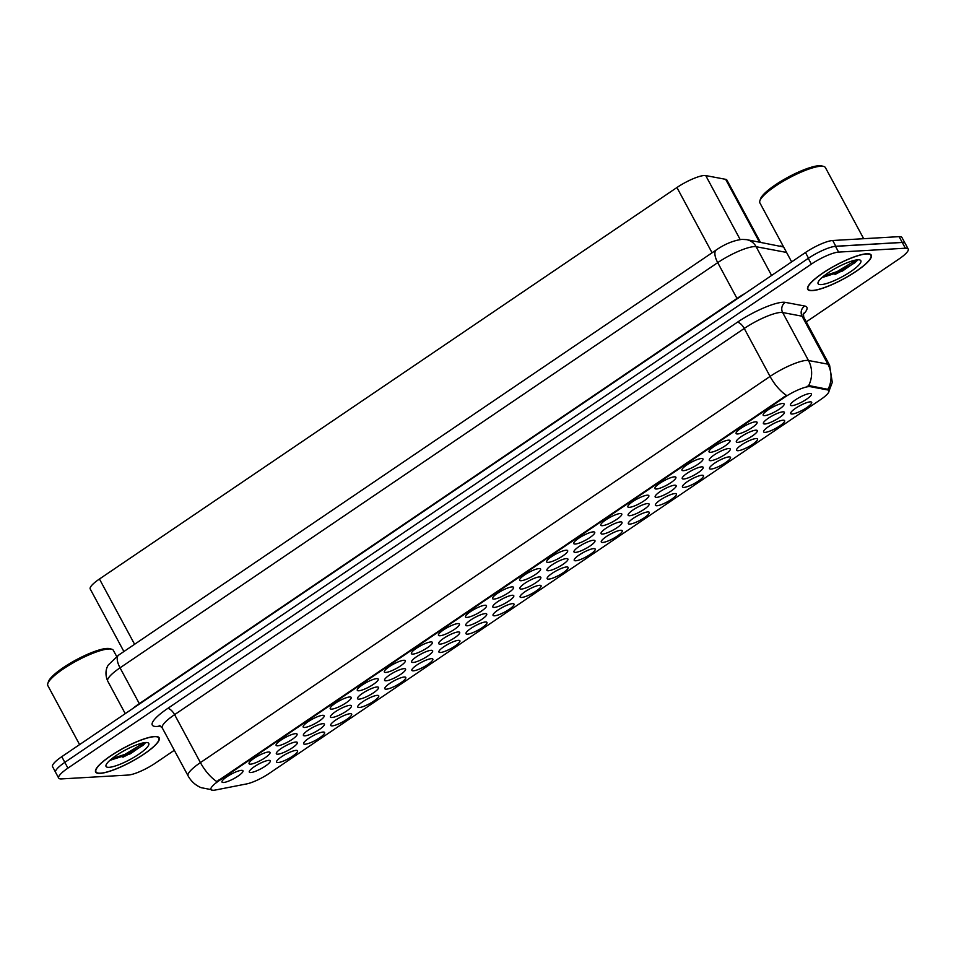 <?xml version="1.0" encoding="UTF-8"?>
<svg xmlns="http://www.w3.org/2000/svg" width="956" height="956" viewBox="0 0 956 956"><rect width="100%" height="100%" fill="white"/><g stroke="black" fill="none" stroke-linecap="round" stroke-linejoin="round"><path stroke-width="1.43" d="M566.621 566.956A11.902 2.593 -28.3 0 1 567.601 567.028A11.902 2.593 -28.3 0 1 562.236 573.361A11.902 2.593 -28.3 0 1 548.684 579.121A11.902 2.593 -28.3 0 1 547.167 578.022A11.902 2.593 -28.3 0 1 555.317 571.365A11.902 2.593 -28.3 0 1 566.621 566.956M593.688 548.613A11.902 2.593 -28.3 0 1 594.656 548.684A11.902 2.593 -28.3 0 1 589.29 555.018A11.902 2.593 -28.3 0 1 575.739 560.778A11.902 2.593 -28.3 0 1 574.221 559.678A11.902 2.593 -28.3 0 1 582.371 553.022A11.902 2.593 -28.3 0 1 593.688 548.613M620.743 530.269A11.902 2.593 -28.3 0 1 621.711 530.341A11.902 2.593 -28.3 0 1 616.345 536.675A11.902 2.593 -28.3 0 1 602.806 542.434A11.902 2.593 -28.3 0 1 601.276 541.335A11.902 2.593 -28.3 0 1 609.438 534.679A11.902 2.593 -28.3 0 1 620.743 530.269M701.919 475.24A11.902 2.593 -28.3 0 1 702.887 475.299A11.902 2.593 -28.3 0 1 697.522 481.645A11.902 2.593 -28.3 0 1 683.97 487.405A11.902 2.593 -28.3 0 1 682.453 486.305A11.902 2.593 -28.3 0 1 690.614 479.637A11.902 2.593 -28.3 0 1 701.919 475.24M728.974 456.896A11.902 2.593 -28.3 0 1 729.942 456.956A11.902 2.593 -28.3 0 1 724.588 463.302A11.902 2.593 -28.3 0 1 711.037 469.061A11.902 2.593 -28.3 0 1 709.507 467.962A11.902 2.593 -28.3 0 1 717.669 461.294A11.902 2.593 -28.3 0 1 728.974 456.896M756.029 438.553A11.902 2.593 -28.3 0 1 757.009 438.613A11.902 2.593 -28.3 0 1 751.643 444.958A11.902 2.593 -28.3 0 1 738.092 450.706A11.902 2.593 -28.3 0 1 736.574 449.619A11.902 2.593 -28.3 0 1 744.724 442.951A11.902 2.593 -28.3 0 1 756.029 438.553M783.095 420.21A11.902 2.593 -28.3 0 1 784.063 420.27A11.902 2.593 -28.3 0 1 778.698 426.615A11.902 2.593 -28.3 0 1 765.147 432.363A11.902 2.593 -28.3 0 1 763.629 431.276A11.902 2.593 -28.3 0 1 771.779 424.607A11.902 2.593 -28.3 0 1 783.095 420.21M647.798 511.926A11.902 2.593 -28.3 0 1 648.777 511.998A11.902 2.593 -28.3 0 1 643.412 518.331A11.902 2.593 -28.3 0 1 629.861 524.091A11.902 2.593 -28.3 0 1 628.331 522.992A11.902 2.593 -28.3 0 1 636.493 516.336A11.902 2.593 -28.3 0 1 647.798 511.926M674.852 493.583A11.902 2.593 -28.3 0 1 675.832 493.643A11.902 2.593 -28.3 0 1 670.467 499.988A11.902 2.593 -28.3 0 1 656.915 505.748A11.902 2.593 -28.3 0 1 655.398 504.649A11.902 2.593 -28.3 0 1 663.548 497.992A11.902 2.593 -28.3 0 1 674.852 493.583M539.566 585.299A11.902 2.593 -28.3 0 1 540.534 585.371A11.902 2.593 -28.3 0 1 535.169 591.704A11.902 2.593 -28.3 0 1 521.629 597.464A11.902 2.593 -28.3 0 1 520.1 596.365A11.902 2.593 -28.3 0 1 528.262 589.709A11.902 2.593 -28.3 0 1 539.566 585.299M512.512 603.642A11.902 2.593 -28.3 0 1 513.48 603.714A11.902 2.593 -28.3 0 1 508.114 610.048A11.902 2.593 -28.3 0 1 494.563 615.807A11.902 2.593 -28.3 0 1 493.045 614.708A11.902 2.593 -28.3 0 1 501.207 608.052A11.902 2.593 -28.3 0 1 512.512 603.642M485.445 621.986A11.902 2.593 -28.3 0 1 486.425 622.057A11.902 2.593 -28.3 0 1 481.059 628.391A11.902 2.593 -28.3 0 1 467.508 634.151A11.902 2.593 -28.3 0 1 465.99 633.063A11.902 2.593 -28.3 0 1 474.14 626.395A11.902 2.593 -28.3 0 1 485.445 621.986M458.39 640.329A11.902 2.593 -28.3 0 1 459.37 640.4A11.902 2.593 -28.3 0 1 454.004 646.734A11.902 2.593 -28.3 0 1 440.453 652.494A11.902 2.593 -28.3 0 1 438.924 651.406A11.902 2.593 -28.3 0 1 447.085 644.738A11.902 2.593 -28.3 0 1 458.39 640.329M431.335 658.672A11.902 2.593 -28.3 0 1 432.303 658.744A11.902 2.593 -28.3 0 1 426.938 665.077A11.902 2.593 -28.3 0 1 413.398 670.837A11.902 2.593 -28.3 0 1 411.869 669.75A11.902 2.593 -28.3 0 1 420.031 663.082A11.902 2.593 -28.3 0 1 431.335 658.672M404.28 677.015A11.902 2.593 -28.3 0 1 405.248 677.087A11.902 2.593 -28.3 0 1 399.883 683.421A11.902 2.593 -28.3 0 1 386.332 689.18A11.902 2.593 -28.3 0 1 384.814 688.093A11.902 2.593 -28.3 0 1 392.964 681.425A11.902 2.593 -28.3 0 1 404.28 677.015M377.214 695.359A11.902 2.593 -28.3 0 1 378.194 695.43A11.902 2.593 -28.3 0 1 372.828 701.764A11.902 2.593 -28.3 0 1 359.277 707.524A11.902 2.593 -28.3 0 1 357.759 706.436A11.902 2.593 -28.3 0 1 365.909 699.768A11.902 2.593 -28.3 0 1 377.214 695.359M350.159 713.702A11.902 2.593 -28.3 0 1 351.127 713.774A11.902 2.593 -28.3 0 1 345.761 720.107A11.902 2.593 -28.3 0 1 332.222 725.867A11.902 2.593 -28.3 0 1 330.692 724.779A11.902 2.593 -28.3 0 1 338.854 718.111A11.902 2.593 -28.3 0 1 350.159 713.702M323.104 732.045A11.902 2.593 -28.3 0 1 324.072 732.117A11.902 2.593 -28.3 0 1 318.707 738.45A11.902 2.593 -28.3 0 1 305.155 744.21A11.902 2.593 -28.3 0 1 303.638 743.123A11.902 2.593 -28.3 0 1 311.787 736.455A11.902 2.593 -28.3 0 1 323.104 732.045M296.037 750.388A11.902 2.593 -28.3 0 1 297.017 750.46A11.902 2.593 -28.3 0 1 291.652 756.793A11.902 2.593 -28.3 0 1 278.1 762.553A11.902 2.593 -28.3 0 1 276.583 761.466A11.902 2.593 -28.3 0 1 284.733 754.798A11.902 2.593 -28.3 0 1 296.037 750.388M810.15 401.867A11.902 2.593 -28.3 0 1 811.118 401.926A11.902 2.593 -28.3 0 1 805.753 408.272A11.902 2.593 -28.3 0 1 792.213 414.02A11.902 2.593 -28.3 0 1 790.684 412.932A11.902 2.593 -28.3 0 1 798.846 406.264A11.902 2.593 -28.3 0 1 810.15 401.867M539.327 576.922A11.902 2.593 -28.3 0 1 540.307 576.994A11.902 2.593 -28.3 0 1 534.942 583.327A11.902 2.593 -28.3 0 1 521.39 589.087A11.902 2.593 -28.3 0 1 519.861 588A11.902 2.593 -28.3 0 1 528.023 581.332A11.902 2.593 -28.3 0 1 539.327 576.922M566.394 558.579A11.902 2.593 -28.3 0 1 567.362 558.651A11.902 2.593 -28.3 0 1 561.997 564.984A11.902 2.593 -28.3 0 1 548.445 570.744A11.902 2.593 -28.3 0 1 546.928 569.657A11.902 2.593 -28.3 0 1 555.077 562.988A11.902 2.593 -28.3 0 1 566.394 558.579M593.449 540.236A11.902 2.593 -28.3 0 1 594.417 540.307A11.902 2.593 -28.3 0 1 589.051 546.641A11.902 2.593 -28.3 0 1 575.5 552.401A11.902 2.593 -28.3 0 1 573.982 551.313A11.902 2.593 -28.3 0 1 582.144 544.645A11.902 2.593 -28.3 0 1 593.449 540.236M620.504 521.892A11.902 2.593 -28.3 0 1 621.472 521.964A11.902 2.593 -28.3 0 1 616.118 528.298A11.902 2.593 -28.3 0 1 602.567 534.057A11.902 2.593 -28.3 0 1 601.037 532.97A11.902 2.593 -28.3 0 1 609.199 526.302A11.902 2.593 -28.3 0 1 620.504 521.892M701.68 466.863A11.902 2.593 -28.3 0 1 702.648 466.934A11.902 2.593 -28.3 0 1 697.283 473.268A11.902 2.593 -28.3 0 1 683.743 479.028A11.902 2.593 -28.3 0 1 682.214 477.94A11.902 2.593 -28.3 0 1 690.375 471.272A11.902 2.593 -28.3 0 1 701.68 466.863M674.625 485.206A11.902 2.593 -28.3 0 1 675.593 485.278A11.902 2.593 -28.3 0 1 670.228 491.611A11.902 2.593 -28.3 0 1 656.676 497.371A11.902 2.593 -28.3 0 1 655.159 496.284A11.902 2.593 -28.3 0 1 663.309 489.615A11.902 2.593 -28.3 0 1 674.625 485.206M782.856 411.833A11.902 2.593 -28.3 0 1 783.824 411.905A11.902 2.593 -28.3 0 1 778.459 418.238A11.902 2.593 -28.3 0 1 764.908 423.998A11.902 2.593 -28.3 0 1 763.39 422.911A11.902 2.593 -28.3 0 1 771.552 416.242A11.902 2.593 -28.3 0 1 782.856 411.833M755.802 430.176A11.902 2.593 -28.3 0 1 756.77 430.248A11.902 2.593 -28.3 0 1 751.404 436.581A11.902 2.593 -28.3 0 1 737.853 442.341A11.902 2.593 -28.3 0 1 736.335 441.254A11.902 2.593 -28.3 0 1 744.485 434.586A11.902 2.593 -28.3 0 1 755.802 430.176M728.735 448.519A11.902 2.593 -28.3 0 1 729.715 448.591A11.902 2.593 -28.3 0 1 724.349 454.925A11.902 2.593 -28.3 0 1 710.798 460.684A11.902 2.593 -28.3 0 1 709.268 459.597A11.902 2.593 -28.3 0 1 717.43 452.929A11.902 2.593 -28.3 0 1 728.735 448.519M647.559 503.549A11.902 2.593 -28.3 0 1 648.538 503.621A11.902 2.593 -28.3 0 1 643.173 509.954A11.902 2.593 -28.3 0 1 629.622 515.714A11.902 2.593 -28.3 0 1 628.104 514.627A11.902 2.593 -28.3 0 1 636.254 507.959A11.902 2.593 -28.3 0 1 647.559 503.549M512.273 595.265A11.902 2.593 -28.3 0 1 513.241 595.337A11.902 2.593 -28.3 0 1 507.875 601.671A11.902 2.593 -28.3 0 1 494.336 607.43A11.902 2.593 -28.3 0 1 492.806 606.343A11.902 2.593 -28.3 0 1 500.968 599.675A11.902 2.593 -28.3 0 1 512.273 595.265M485.218 613.609A11.902 2.593 -28.3 0 1 486.186 613.68A11.902 2.593 -28.3 0 1 480.82 620.014A11.902 2.593 -28.3 0 1 467.269 625.774A11.902 2.593 -28.3 0 1 465.751 624.686A11.902 2.593 -28.3 0 1 473.901 618.018A11.902 2.593 -28.3 0 1 485.218 613.609M458.151 631.952A11.902 2.593 -28.3 0 1 459.131 632.024A11.902 2.593 -28.3 0 1 453.765 638.369A11.902 2.593 -28.3 0 1 440.214 644.117A11.902 2.593 -28.3 0 1 438.696 643.03A11.902 2.593 -28.3 0 1 446.846 636.361A11.902 2.593 -28.3 0 1 458.151 631.952M431.096 650.307A11.902 2.593 -28.3 0 1 432.064 650.367A11.902 2.593 -28.3 0 1 426.711 656.712A11.902 2.593 -28.3 0 1 413.159 662.46A11.902 2.593 -28.3 0 1 411.63 661.373A11.902 2.593 -28.3 0 1 419.792 654.705A11.902 2.593 -28.3 0 1 431.096 650.307M404.041 668.65A11.902 2.593 -28.3 0 1 405.009 668.71A11.902 2.593 -28.3 0 1 399.644 675.056A11.902 2.593 -28.3 0 1 386.093 680.803A11.902 2.593 -28.3 0 1 384.575 679.716A11.902 2.593 -28.3 0 1 392.737 673.048A11.902 2.593 -28.3 0 1 404.041 668.65M376.987 686.994A11.902 2.593 -28.3 0 1 377.955 687.053A11.902 2.593 -28.3 0 1 372.589 693.399A11.902 2.593 -28.3 0 1 359.038 699.147A11.902 2.593 -28.3 0 1 357.52 698.059A11.902 2.593 -28.3 0 1 365.67 691.391A11.902 2.593 -28.3 0 1 376.987 686.994M349.92 705.337A11.902 2.593 -28.3 0 1 350.9 705.397A11.902 2.593 -28.3 0 1 345.534 711.742A11.902 2.593 -28.3 0 1 331.983 717.49A11.902 2.593 -28.3 0 1 330.453 716.403A11.902 2.593 -28.3 0 1 338.615 709.734A11.902 2.593 -28.3 0 1 349.92 705.337M322.865 723.68A11.902 2.593 -28.3 0 1 323.833 723.74A11.902 2.593 -28.3 0 1 318.468 730.085A11.902 2.593 -28.3 0 1 304.928 735.833A11.902 2.593 -28.3 0 1 303.399 734.746A11.902 2.593 -28.3 0 1 311.56 728.078A11.902 2.593 -28.3 0 1 322.865 723.68M295.81 742.023A11.902 2.593 -28.3 0 1 296.778 742.083A11.902 2.593 -28.3 0 1 291.413 748.428A11.902 2.593 -28.3 0 1 277.861 754.188A11.902 2.593 -28.3 0 1 276.344 753.089A11.902 2.593 -28.3 0 1 284.494 746.421A11.902 2.593 -28.3 0 1 295.81 742.023M268.744 760.367A11.902 2.593 -28.3 0 1 269.723 760.426A11.902 2.593 -28.3 0 1 264.358 766.772A11.902 2.593 -28.3 0 1 250.807 772.532A11.902 2.593 -28.3 0 1 249.289 771.432A11.902 2.593 -28.3 0 1 257.439 764.764A11.902 2.593 -28.3 0 1 268.744 760.367M809.911 393.49A11.902 2.593 -28.3 0 1 810.879 393.561A11.902 2.593 -28.3 0 1 805.526 399.895A11.902 2.593 -28.3 0 1 791.974 405.655A11.902 2.593 -28.3 0 1 790.445 404.567A11.902 2.593 -28.3 0 1 798.607 397.899A11.902 2.593 -28.3 0 1 809.911 393.49M755.563 421.811A11.902 2.593 -28.3 0 1 756.531 421.871A11.902 2.593 -28.3 0 1 751.165 428.216A11.902 2.593 -28.3 0 1 737.614 433.964A11.902 2.593 -28.3 0 1 736.096 432.877A11.902 2.593 -28.3 0 1 744.246 426.209A11.902 2.593 -28.3 0 1 755.563 421.811M728.496 440.154A11.902 2.593 -28.3 0 1 729.476 440.214A11.902 2.593 -28.3 0 1 724.11 446.56A11.902 2.593 -28.3 0 1 710.559 452.319A11.902 2.593 -28.3 0 1 709.041 451.22A11.902 2.593 -28.3 0 1 717.191 444.552A11.902 2.593 -28.3 0 1 728.496 440.154M701.441 458.498A11.902 2.593 -28.3 0 1 702.409 458.557A11.902 2.593 -28.3 0 1 697.055 464.903A11.902 2.593 -28.3 0 1 683.504 470.663A11.902 2.593 -28.3 0 1 681.975 469.563A11.902 2.593 -28.3 0 1 690.136 462.895A11.902 2.593 -28.3 0 1 701.441 458.498M674.386 476.841A11.902 2.593 -28.3 0 1 675.354 476.901A11.902 2.593 -28.3 0 1 669.989 483.246A11.902 2.593 -28.3 0 1 656.437 489.006A11.902 2.593 -28.3 0 1 654.92 487.907A11.902 2.593 -28.3 0 1 663.082 481.25A11.902 2.593 -28.3 0 1 674.386 476.841M647.332 495.184A11.902 2.593 -28.3 0 1 648.299 495.256A11.902 2.593 -28.3 0 1 642.934 501.589A11.902 2.593 -28.3 0 1 629.383 507.349A11.902 2.593 -28.3 0 1 627.865 506.25A11.902 2.593 -28.3 0 1 636.015 499.594A11.902 2.593 -28.3 0 1 647.332 495.184M620.265 513.527A11.902 2.593 -28.3 0 1 621.245 513.599A11.902 2.593 -28.3 0 1 615.879 519.933A11.902 2.593 -28.3 0 1 602.328 525.692A11.902 2.593 -28.3 0 1 600.81 524.593A11.902 2.593 -28.3 0 1 608.96 517.937A11.902 2.593 -28.3 0 1 620.265 513.527M593.21 531.871A11.902 2.593 -28.3 0 1 594.178 531.942A11.902 2.593 -28.3 0 1 588.812 538.276A11.902 2.593 -28.3 0 1 575.273 544.036A11.902 2.593 -28.3 0 1 573.743 542.936A11.902 2.593 -28.3 0 1 581.905 536.28A11.902 2.593 -28.3 0 1 593.21 531.871M566.155 550.214A11.902 2.593 -28.3 0 1 567.123 550.286A11.902 2.593 -28.3 0 1 561.758 556.619A11.902 2.593 -28.3 0 1 548.206 562.379A11.902 2.593 -28.3 0 1 546.689 561.28A11.902 2.593 -28.3 0 1 554.839 554.623A11.902 2.593 -28.3 0 1 566.155 550.214M539.088 568.557A11.902 2.593 -28.3 0 1 540.068 568.629A11.902 2.593 -28.3 0 1 534.703 574.962A11.902 2.593 -28.3 0 1 521.151 580.722A11.902 2.593 -28.3 0 1 519.634 579.623A11.902 2.593 -28.3 0 1 527.784 572.967A11.902 2.593 -28.3 0 1 539.088 568.557M512.034 586.9A11.902 2.593 -28.3 0 1 513.002 586.972A11.902 2.593 -28.3 0 1 507.648 593.306A11.902 2.593 -28.3 0 1 494.097 599.065A11.902 2.593 -28.3 0 1 492.567 597.966A11.902 2.593 -28.3 0 1 500.729 591.31A11.902 2.593 -28.3 0 1 512.034 586.9M484.979 605.244A11.902 2.593 -28.3 0 1 485.947 605.315A11.902 2.593 -28.3 0 1 480.581 611.649A11.902 2.593 -28.3 0 1 467.03 617.409A11.902 2.593 -28.3 0 1 465.512 616.321A11.902 2.593 -28.3 0 1 473.674 609.653A11.902 2.593 -28.3 0 1 484.979 605.244M457.924 623.587A11.902 2.593 -28.3 0 1 458.892 623.659A11.902 2.593 -28.3 0 1 453.526 629.992A11.902 2.593 -28.3 0 1 439.975 635.752A11.902 2.593 -28.3 0 1 438.457 634.665A11.902 2.593 -28.3 0 1 446.607 627.996A11.902 2.593 -28.3 0 1 457.924 623.587M430.857 641.93A11.902 2.593 -28.3 0 1 431.837 642.002A11.902 2.593 -28.3 0 1 426.472 648.335A11.902 2.593 -28.3 0 1 412.92 654.095A11.902 2.593 -28.3 0 1 411.391 653.008A11.902 2.593 -28.3 0 1 419.553 646.34A11.902 2.593 -28.3 0 1 430.857 641.93M403.802 660.273A11.902 2.593 -28.3 0 1 404.77 660.345A11.902 2.593 -28.3 0 1 399.405 666.679A11.902 2.593 -28.3 0 1 385.865 672.438A11.902 2.593 -28.3 0 1 384.336 671.351A11.902 2.593 -28.3 0 1 392.498 664.683A11.902 2.593 -28.3 0 1 403.802 660.273M376.748 678.617A11.902 2.593 -28.3 0 1 377.716 678.688A11.902 2.593 -28.3 0 1 372.35 685.022A11.902 2.593 -28.3 0 1 358.799 690.782A11.902 2.593 -28.3 0 1 357.281 689.694A11.902 2.593 -28.3 0 1 365.431 683.026A11.902 2.593 -28.3 0 1 376.748 678.617M349.681 696.96A11.902 2.593 -28.3 0 1 350.661 697.032A11.902 2.593 -28.3 0 1 345.295 703.365A11.902 2.593 -28.3 0 1 331.744 709.125A11.902 2.593 -28.3 0 1 330.226 708.038A11.902 2.593 -28.3 0 1 338.376 701.369A11.902 2.593 -28.3 0 1 349.681 696.96M322.626 715.303A11.902 2.593 -28.3 0 1 323.594 715.375A11.902 2.593 -28.3 0 1 318.24 721.708A11.902 2.593 -28.3 0 1 304.689 727.468A11.902 2.593 -28.3 0 1 303.16 726.381A11.902 2.593 -28.3 0 1 311.321 719.713A11.902 2.593 -28.3 0 1 322.626 715.303M295.571 733.646A11.902 2.593 -28.3 0 1 296.539 733.718A11.902 2.593 -28.3 0 1 291.174 740.052A11.902 2.593 -28.3 0 1 277.622 745.811A11.902 2.593 -28.3 0 1 276.105 744.724A11.902 2.593 -28.3 0 1 284.267 738.056A11.902 2.593 -28.3 0 1 295.571 733.646M268.517 751.99A11.902 2.593 -28.3 0 1 269.484 752.061A11.902 2.593 -28.3 0 1 264.119 758.395A11.902 2.593 -28.3 0 1 250.568 764.155A11.902 2.593 -28.3 0 1 249.05 763.067A11.902 2.593 -28.3 0 1 257.2 756.399A11.902 2.593 -28.3 0 1 268.517 751.99M241.45 770.333A11.902 2.593 -28.3 0 1 242.43 770.405A11.902 2.593 -28.3 0 1 237.064 776.738A11.902 2.593 -28.3 0 1 223.513 782.498A11.902 2.593 -28.3 0 1 221.983 781.411A11.902 2.593 -28.3 0 1 230.145 774.742A11.902 2.593 -28.3 0 1 241.45 770.333M782.617 403.468A11.902 2.593 -28.3 0 1 783.585 403.528A11.902 2.593 -28.3 0 1 778.22 409.873A11.902 2.593 -28.3 0 1 764.681 415.621A11.902 2.593 -28.3 0 1 763.151 414.534A11.902 2.593 -28.3 0 1 771.313 407.865A11.902 2.593 -28.3 0 1 782.617 403.468M215.351 790.026A20.088 4.386 -28.3 0 1 213.499 790.277A20.088 4.386 -28.3 0 1 210.941 789.548A20.088 4.386 -28.3 0 1 219.247 780.562L784.41 397.421A20.088 4.386 -28.3 0 1 810.33 386.678L827.753 389.952A20.088 4.386 -28.3 0 1 828.9 390.622A20.088 4.386 -28.3 0 1 820.595 399.608L269.269 773.368A20.088 4.386 -28.3 0 1 246.612 783.92L215.351 790.026M123.898 651.526L90.223 588.992A22.323 4.876 -28.3 0 1 99.448 579.013L676.932 187.519A22.323 4.876 -28.3 0 1 705.731 175.581L725.628 179.322A22.323 4.876 -28.3 0 1 726.907 180.075L760.379 242.226M100.225 773.368A36.089 7.875 151.7 0 0 137.963 757.977A36.089 7.875 151.7 0 0 159.186 737.817A36.089 7.875 151.7 0 0 154.609 736.49A36.089 7.875 151.7 0 0 116.871 751.882A36.089 7.875 151.7 0 0 95.636 772.042A36.089 7.875 151.7 0 0 100.225 773.368M812.277 290.636A36.089 7.875 151.7 0 0 850.027 275.256A36.089 7.875 151.7 0 0 871.251 255.097A36.089 7.875 151.7 0 0 866.662 253.77A36.089 7.875 151.7 0 0 828.924 269.15A36.089 7.875 151.7 0 0 807.701 289.31A36.089 7.875 151.7 0 0 812.277 290.636M211.778 789.74L201.071 787.66C195.418 785.223 191.104 781.315 188.117 775.913A29.767 6.489 -28.3 0 1 200.425 762.601A26.039 10.779 55.9 0 0 216.833 781.566L786.477 395.378A26.039 10.779 -124.1 0 1 770.07 376.425A29.767 6.489 -28.3 0 1 806.398 360.412A29.767 6.489 -28.3 0 1 808.477 360.508L827.884 364.152A29.767 6.489 -28.3 0 1 829.581 365.156L803.769 317.201A29.767 6.489 151.7 0 0 802.06 316.197L782.653 312.54A29.767 6.489 151.7 0 0 780.586 312.457A29.767 6.489 151.7 0 0 744.246 328.47L174.601 714.646A29.767 6.489 151.7 0 0 162.293 727.958L159.234 725.413M806.278 321.861L898.975 259.016A22.323 4.876 151.7 0 0 908.2 249.038L905.105 243.278A22.323 4.876 151.7 0 0 902.261 242.466L835.52 246.349A22.323 4.876 151.7 0 0 808.274 258.359L64.817 762.362A22.323 4.876 151.7 0 0 55.591 772.34L58.686 778.1A22.323 4.876 151.7 0 0 61.519 778.913L128.271 775.041A22.323 4.876 151.7 0 0 155.517 763.031L174.315 750.281M807.103 386.296L809.84 385.746L828.015 389.367A26.039 24.545 -79.3 0 0 827.884 364.152L802.06 316.197A7.445 7.015 100.7 0 1 804.737 306.028A37.212 8.114 -28.3 0 1 803.1 314.62M908.2 249.038A22.323 4.876 151.7 0 0 905.368 248.213L838.615 252.097A22.323 4.876 151.7 0 0 811.369 264.107L67.912 768.122A22.323 4.876 151.7 0 0 58.686 778.1M834.97 274.468A29.767 6.489 151.7 0 0 857.054 260.534A29.767 6.489 151.7 0 1 834.97 274.468M122.906 757.2A29.767 6.489 151.7 0 0 145.001 743.266A29.767 6.489 151.7 0 1 122.906 757.2M904.973 243.099L901.938 237.458A22.323 4.876 151.7 0 0 899.106 236.646L832.712 240.506A22.323 4.876 151.7 0 0 805.466 252.515L61.782 756.674A22.323 4.876 151.7 0 0 52.556 766.652L55.508 772.137M904.902 243.015A22.323 4.876 151.7 0 0 902.201 242.394L835.807 246.254A22.323 4.876 151.7 0 0 830.585 247.341M154.322 736.682A35.719 7.791 151.7 0 0 116.979 751.918A35.719 7.791 151.7 0 0 95.97 771.862A35.719 7.791 151.7 0 0 100.499 773.177A35.719 7.791 151.7 0 0 137.855 757.953A35.719 7.791 151.7 0 0 158.863 737.996A35.719 7.791 151.7 0 0 154.322 736.682M116.668 656.485L113.346 650.331A37.212 8.114 151.7 0 0 111.661 649.184A37.212 8.114 151.7 0 0 108.626 648.969A37.212 8.114 151.7 0 0 73.289 662.735A37.212 8.114 151.7 0 0 47.8 683.564A37.212 8.114 151.7 0 0 47.836 685.607L79.599 744.605M111.661 649.184L109.725 648.658A35.719 7.791 151.7 0 0 106.809 648.443A35.719 7.791 151.7 0 0 72.895 661.672A35.719 7.791 151.7 0 0 48.421 681.664L47.8 683.564M109.127 767.321A24.259 5.294 151.7 0 0 136.744 755.587A24.259 5.294 151.7 0 0 147.678 742.681A24.259 5.294 151.7 0 0 145.694 742.537A24.259 5.294 151.7 0 0 122.655 751.524A24.259 5.294 151.7 0 0 106.032 765.099A24.259 5.294 151.7 0 0 109.127 767.321M110.669 760.104L130.422 753.77L144.714 743.744L145.181 742.573M144.117 742.716L124.985 754.368L111.828 758.694M144.894 743.457L142.791 745.525L125.523 755.383L110.215 760.044M866.387 253.961A35.719 7.791 151.7 0 0 829.031 269.186A35.719 7.791 151.7 0 0 808.023 289.142A35.719 7.791 151.7 0 0 812.564 290.445A35.719 7.791 151.7 0 0 849.908 275.22A35.719 7.791 151.7 0 0 870.928 255.276A35.719 7.791 151.7 0 0 866.387 253.961M863.686 238.701L825.41 167.599A37.212 8.114 151.7 0 0 823.725 166.452A37.212 8.114 151.7 0 0 820.678 166.236A37.212 8.114 151.7 0 0 785.342 180.015A37.212 8.114 151.7 0 0 759.865 200.844A37.212 8.114 151.7 0 0 759.889 202.887L791.652 261.872M823.725 166.452L821.79 165.926A35.719 7.791 151.7 0 0 818.874 165.723A35.719 7.791 151.7 0 0 784.948 178.939A35.719 7.791 151.7 0 0 760.486 198.932L759.865 200.844M821.192 284.601A24.259 5.294 151.7 0 0 848.808 272.866A24.259 5.294 151.7 0 0 859.731 259.948A24.259 5.294 151.7 0 0 857.759 259.805A24.259 5.294 151.7 0 0 834.708 268.791A24.259 5.294 151.7 0 0 818.085 282.379A24.259 5.294 151.7 0 0 821.192 284.601M822.722 277.371L842.487 271.038L856.779 261.012L857.245 259.853M856.182 259.996L837.038 271.635L823.893 275.973M856.958 260.725L854.843 262.804L837.587 272.651L822.28 277.312M784.41 397.421L784.075 396.8M810.33 386.678L809.84 385.746M827.753 389.952L827.251 389.02M219.247 780.562L218.912 779.941M134.593 644.284L99.448 579.013M759.411 242.047L725.628 179.322M740.171 239.538L705.731 175.581M712.077 252.79L676.932 187.519M737.327 322.28A7.445 3.083 -124.1 0 1 744.246 328.47L770.07 376.425L200.425 762.601L174.601 714.646A7.445 3.083 -124.1 0 0 167.682 708.456L737.327 322.28A37.212 8.114 -28.3 0 1 782.749 302.263A37.212 8.114 -28.3 0 1 785.342 302.371L804.737 306.028M808.537 385.842A26.039 24.545 -79.3 0 0 808.477 360.508L782.653 312.54A7.445 7.015 100.7 0 1 785.342 302.371M160.477 725.986A7.445 5.939 78.9 0 1 160.5 725.974L160.477 725.986A37.212 8.114 -28.3 0 1 167.682 708.456M811.369 264.107L808.274 258.359M838.615 252.097L835.52 246.349M67.912 768.122L61.782 756.674M905.368 248.213L902.261 242.466M786.573 252.444L756.124 246.708A29.767 6.489 151.7 0 0 754.045 246.624A29.767 6.489 151.7 0 0 717.717 262.637L120.038 667.826A29.767 6.489 151.7 0 0 107.729 681.126C103.642 671.626 107.897 665.555 108.446 664.826L118.64 655.099L716.319 249.91A14.878 6.166 -124.1 0 0 717.717 262.637L736.992 298.439A29.767 6.489 -28.3 0 1 745.202 293.361M139.504 703.986A3.716 1.542 55.9 0 0 139.313 703.628L120.038 667.826A14.878 6.166 -124.1 0 1 118.64 655.099M771.6 275.471L756.124 246.708A14.878 14.017 -79.3 0 0 746.624 239.645L783.645 246.995M132.669 708.611A29.767 6.489 -28.3 0 1 139.313 703.628L736.992 298.439A3.716 1.542 55.9 0 1 737.184 298.798M805.466 252.515L808.513 258.192M832.712 240.506L835.807 246.254M899.106 236.646L902.201 242.394M783.729 247.15A14.878 14.017 -79.3 0 0 780.204 245.955M829.019 391.088L832.282 382.388L829.581 365.156M188.117 775.913L162.293 727.958M803.769 317.201L803.339 313.245M716.319 249.91C724.887 244.031 733.431 240.518 741.976 239.37L746.624 239.645M107.729 681.126L125.248 713.654M95.433 770.871L95.97 771.862M158.326 737.004L158.863 737.996M807.485 288.15L808.023 289.142M870.39 254.272L870.928 255.276"/></g></svg>
